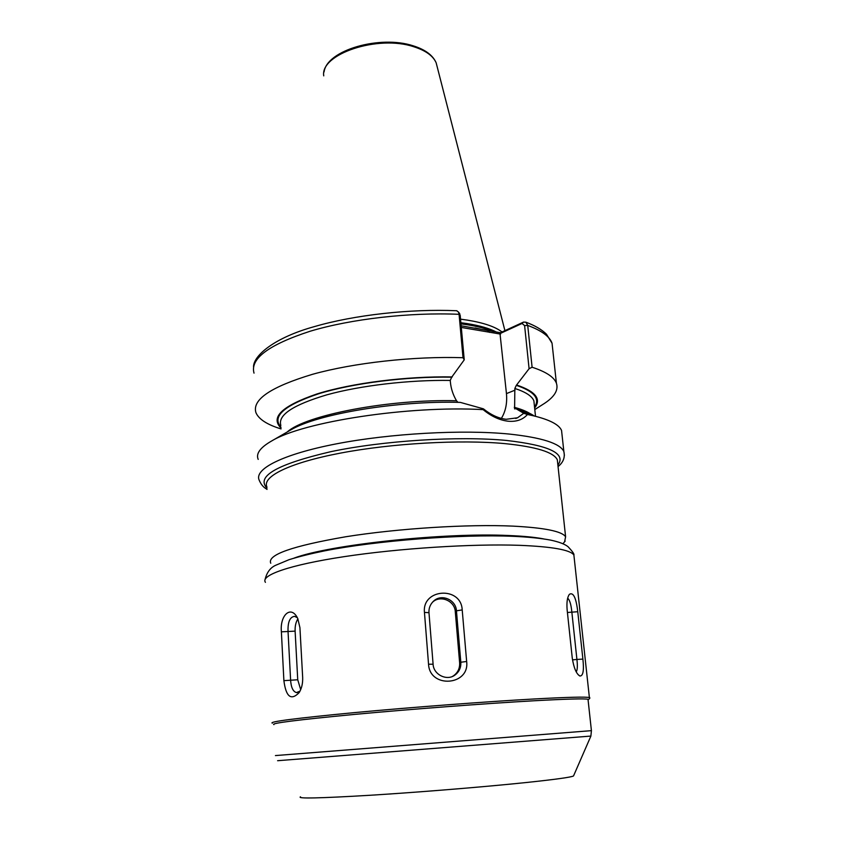 <?xml version="1.0" encoding="UTF-8"?>
<svg xmlns="http://www.w3.org/2000/svg" width="845" height="845" viewBox="0 0 845 845"><rect width="100%" height="100%" fill="white"/><g stroke="black" fill="none" stroke-linecap="round" stroke-linejoin="round"><path stroke-width="1.27" d="M289.339 430.77L291.06 429.778C317.488 413.955 397.731 400.456 460.367 402.4L483.403 408.832C490.998 414.937 498.592 418.423 506.197 419.289L517.541 417.789L523.742 413.3L515.968 408.674L514.605 408.906L514.848 388.468L516.316 385.341L529.086 368.716L524.608 325.6L522.041 323.477L500.008 333.585L506.451 393.601C507.317 403.202 505.627 411.462 501.36 418.391M458.814 312.904L460.187 315.196L464.243 359.843L451.695 377.187L450.248 380.43L450.406 382.193C451.008 388.679 453.047 394.858 456.511 400.752L457.758 402.125M543.673 538.909C535.086 537.251 523.435 536.121 508.732 535.519C444.238 532.371 329.413 544.75 294.081 558.101M270.749 563.235C267.094 554.859 292.138 546.028 345.848 536.744C398.016 528.421 467.993 524.037 513.126 526.129C544.645 527.776 562.147 531.336 565.601 536.807L564.587 541.803M461.148 325.8L500.398 332.719L523.52 322.093L525.907 322.209L527.724 325.431L532.096 367.237L529.086 368.716M502.014 331.979C495.339 326.783 483.805 322.832 467.401 320.128L460.546 319.156M523.742 413.3L527.46 414.504C522.833 419.722 516.39 421.951 508.141 421.211C499.722 420.25 491.378 416.384 483.118 409.624C408.61 405.41 303.07 421.761 271.689 440.953C260.207 447.523 255.718 453.68 258.2 459.405M464.243 359.843L463.018 357.71L459.078 314.319L458.476 312.058L456.617 310.738M463.018 357.71C413.627 356.125 353.801 362.811 312.597 374.282C270.801 386.873 251.916 399.664 255.929 412.645C258.686 419.183 267.062 424.612 281.036 428.922M452.265 376.933C406.223 376.078 351.393 383.102 316.822 394.002C282.093 405.949 270.146 417.303 280.994 428.056M534.272 415.993C530.248 413.205 524.143 410.765 515.968 408.674M562.052 435.038L561.555 430.443C559.084 424.612 549.641 419.712 533.206 415.74L527.46 414.504M534.8 409.571L542.469 404.67C554.119 397.52 558.756 390.358 556.401 383.186C554.088 377.081 545.986 371.758 532.096 367.237M534.631 407.987C541.603 399.125 535.688 391.499 516.897 385.109M483.118 409.624L483.403 408.832M500.567 334.102L461.296 327.438M487.713 330.744L489.508 332.391M500.398 332.719L500.008 333.585M523.52 322.093L522.041 323.477M273.907 724.63C270.315 723.288 297.345 719.866 355.016 714.363C411.071 709.156 486.033 703.473 533.681 700.79C566.805 698.963 584.92 698.466 588.014 699.301L588.078 699.85C589.905 698.435 590.338 697.664 589.387 697.579L573.882 555.017C570.364 549.884 552.229 546.652 519.485 545.321C472.366 543.652 398.893 548.342 344.147 556.654C289.254 564.967 260.165 575.382 265.425 582.332M466.651 661.498C469.894 685.707 429.714 688.749 428.542 664.223L424.454 612.445C421.835 588.521 461.201 585.934 462.204 609.921L466.651 661.498L460.821 662.226L456.448 610.819C455.962 599.559 441.111 593.285 433.284 601.418C430.147 604.545 428.711 608.294 428.975 612.657L433.094 664.212C433.453 674.532 446.582 681.081 454.599 675.303C459.067 672.102 461.138 667.751 460.821 662.226L459.638 662.85L455.297 611.759C454.821 600.742 440.266 594.658 432.492 602.231M302.668 677.458C302.869 683.404 301.707 688.443 299.193 692.562C291.092 700.906 285.99 696.935 283.888 680.647L281.385 631.838C279.706 615.012 291.261 604.545 297.789 618.593L299.922 627.624L302.668 677.458M582.892 659.1C584.127 670.497 583.113 676.137 579.85 676C576.364 673.961 573.839 667.983 572.266 658.075L567.111 609.562C566.551 602.179 567.322 597.088 569.424 594.299C573.354 592.007 576.132 597.816 577.758 611.727L582.892 659.1L576.913 659.438L571.833 611.97C571.093 604.471 569.71 599.887 567.671 598.218M297.905 618.867C295.866 622.004 294.937 626.092 295.116 631.13L297.736 679.781L300.693 689.647M297.345 617.716L294.599 616.343C289.962 616.924 287.765 621.878 288.029 631.226L290.606 680.056C291.071 687.365 293.004 691.537 296.415 692.583L299.996 691.147M576.237 671.86C577.431 669.948 577.663 665.807 576.913 659.438L572.498 659.882M452.371 676.465L453.353 675.894C457.81 672.757 459.902 668.406 459.638 662.85M557.89 465.077C566.477 453.564 549.356 445.357 506.514 440.456C458.655 435.84 383.376 440.583 330.733 451.695C277.033 464.264 255.792 476.4 266.988 488.114M557.753 463.768L557.32 459.764C553.665 452.191 536.248 446.815 505.078 443.636C460.462 439.442 391.636 443.319 340.429 453.11C289.075 462.891 261.813 476.749 266.935 487.026M564.407 455.318L563.858 451.526C560.055 443.403 541.898 437.594 509.408 434.076C462.648 429.408 390.179 433.411 336.31 443.868C282.304 454.314 253.817 469.197 259.214 480.245C262.172 487.047 265.531 488.23 267.052 489.413M493.174 331.599C486.498 328.716 477.837 326.423 467.179 324.733L460.969 323.867M494.325 331.779C487.523 328.642 478.471 326.181 467.148 324.374L460.937 323.508M496.575 332.127C489.625 328.473 479.812 325.642 467.148 323.603L460.874 322.727M437.235 67.019L436.147 62.773C433.094 55.854 425.648 50.51 413.807 46.75C377.873 34.582 320.054 54.101 323.741 75.86M460.187 315.196L459.078 314.319C410.057 312.143 350.802 318.977 309.999 331.282C268.625 344.792 249.962 358.745 254.018 373.131M451.695 377.187C406.614 376.374 353.073 383.144 318.734 393.738C284.163 405.325 271.562 416.479 280.941 427.179M450.248 380.43C408.959 379.817 360.445 385.542 326.983 394.795C293.004 404.892 277.625 415.117 280.857 425.457M456.511 400.752C389.228 398.924 305.362 415.18 287.237 431.985M552.683 349.048L552.049 343.239C549.672 336.479 541.56 330.543 527.724 325.431L524.608 325.6M534.536 407.089C540.293 398.66 534.22 391.415 516.316 385.341M527.227 414.768L528.463 413.765M534.336 405.156L533.892 400.857C532.023 396.125 525.674 391.985 514.848 388.468M532.656 415.518C529.044 412.392 522.918 409.645 514.278 407.301M515.017 390.168L506.451 393.601M272.291 723.172C268.636 721.746 295.93 718.239 354.171 712.641C410.786 707.339 486.519 701.603 534.61 698.952C568.009 697.146 586.272 696.692 589.387 697.579M300.503 796.814C296.658 798.757 319.79 798.25 369.888 795.282C418.486 792.272 483.699 786.948 525.527 782.597C555.556 779.428 571.569 777.21 573.533 775.932L573.649 775.657M275.428 755.578L591.415 730.65L588.014 699.301M590.898 736.069L277.604 760.711M574.178 557.763L573.882 555.017C574.463 554.236 572.54 551.489 568.093 546.757C564.914 544.138 559.073 541.92 550.581 540.103C540.61 538.244 528.231 536.987 513.443 536.332C460.926 534.051 376.405 540.663 324.586 550.855C310.643 553.707 298.781 556.654 288.99 559.707L275.871 565.199C270.484 567.523 266.904 572.223 265.129 579.3M295.116 631.13L281.385 631.838M297.736 679.781L283.888 680.647M567.418 612.488L577.758 611.727M455.297 611.759L456.448 610.819L462.204 609.921M428.542 664.223L433.094 664.212M428.975 612.657L424.454 612.445M557.711 463.419L565.601 536.807M475.048 327.955L480.192 329.064M324.068 71.941C326.762 50.14 379.933 34.825 413.216 45.82C425.183 49.559 432.82 55.21 436.147 62.773L504.919 330.649M253.532 366.888C253.384 355.639 274.467 337.599 314.414 326.603C354.203 314.995 410.131 308.7 456.923 310.749M518.65 410.026L533.206 415.74M525.907 322.209C534.874 325.515 541.729 329.529 546.483 334.229L552.049 343.239L556.401 383.186M534.315 404.924L535.498 416.289M291.06 429.778L271.689 440.953M561.555 430.443L563.858 451.526C565.21 457.409 563.277 462.426 558.049 466.577M562.928 543.779L565.178 541.085M517.541 417.789L515.735 418.465M459.796 313.812L458.476 312.058M573.533 775.932L590.887 736.09L591.415 730.65M297.493 692.53L296.415 692.583M578.107 674.627L579.85 676M432.746 601.957L433.274 601.418M453.353 675.894L454.599 675.303"/></g></svg>
